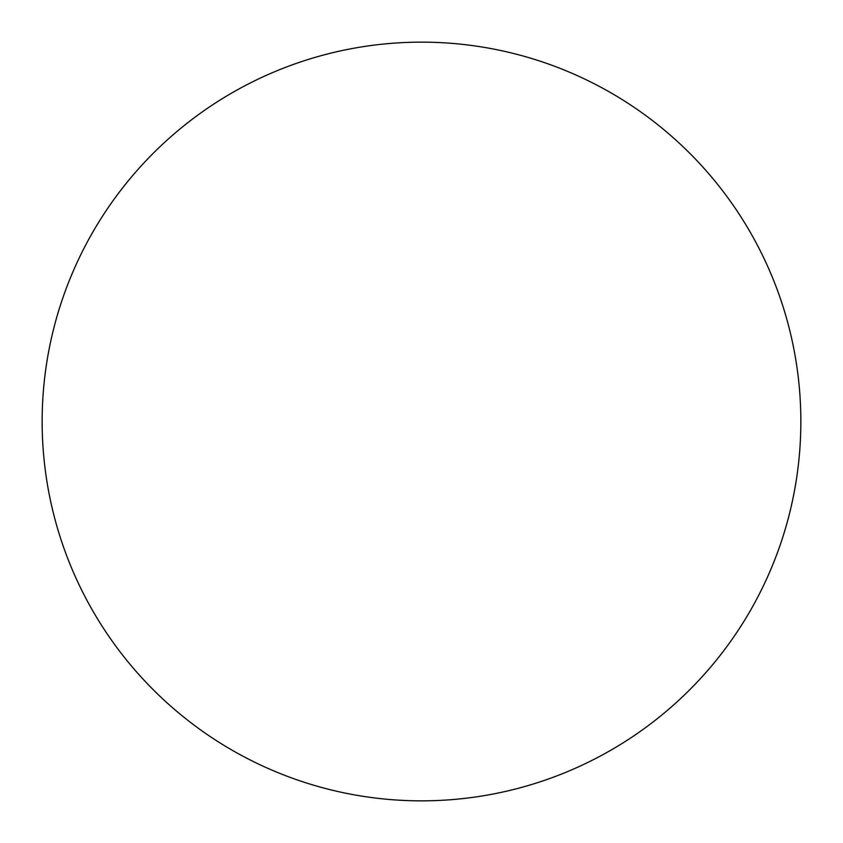 <?xml version="1.0" encoding="UTF-8"?>
<svg xmlns="http://www.w3.org/2000/svg" width="843" height="843" viewBox="0 0 843 843"><rect width="100%" height="100%" fill="white"/><g stroke="black" fill="none" stroke-linecap="round" stroke-linejoin="round"><path stroke-width="1.26" d="M421.5 42.15A379.35 379.35 0 0 1 800.85 421.5A379.35 379.35 0 0 1 421.5 800.85A379.35 379.35 0 0 1 42.15 421.5A379.35 379.35 0 0 1 421.5 42.15"/></g></svg>
